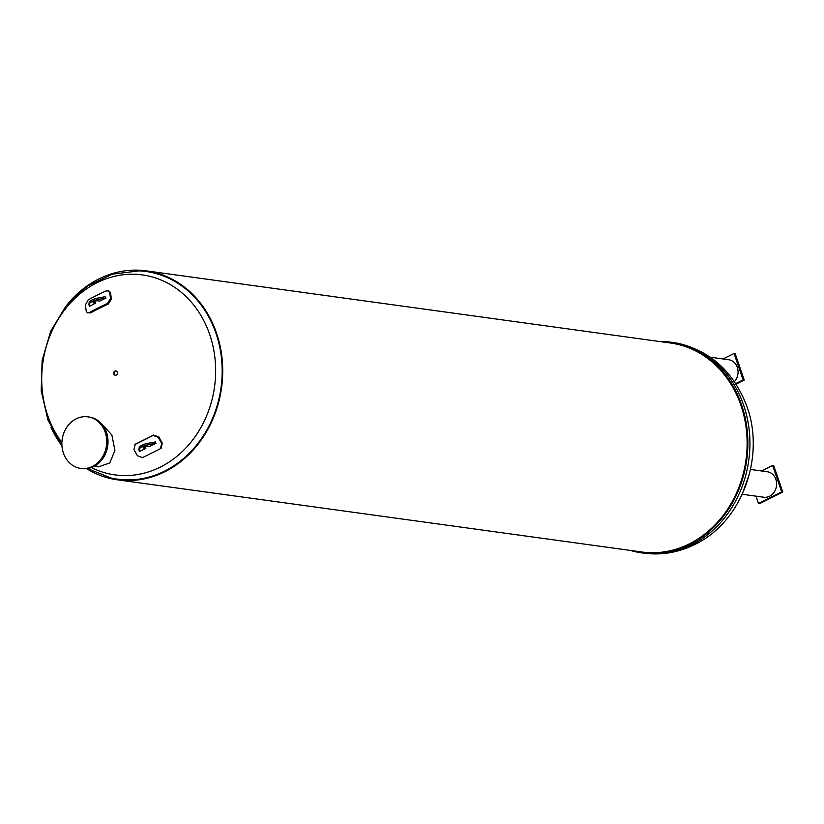 <?xml version="1.0" encoding="UTF-8"?>
<svg xmlns="http://www.w3.org/2000/svg" width="824" height="824" viewBox="0 0 824 824"><rect width="100%" height="100%" fill="white"/><g stroke="black" fill="none" stroke-linecap="round" stroke-linejoin="round"><path stroke-width="1.24" d="M88.147 416.882A26.028 22.351 97.8 0 1 88.436 416.923A26.028 22.351 97.8 0 1 107.038 445.753A26.028 22.351 97.8 0 1 81.339 468.485A26.028 22.351 97.8 0 1 81.051 468.444M63.747 433.218A26.028 22.351 97.8 0 1 87.849 416.841A26.028 22.351 97.8 0 1 106.45 445.671A26.028 22.351 97.8 0 1 80.752 468.403A26.028 22.351 97.8 0 1 63.747 433.218M101.476 423.732L111.858 434.959L114.907 450.409L109.798 462.913L98.55 466.837L94.348 466.26M736.017 384.139L744.226 380.029L735.142 353.62L734.04 353.475L743.135 379.874L735.678 383.603M723.06 358.965L734.04 353.475M710.298 357.214L728.735 359.748A12.854 11.042 97.8 0 1 737.871 369.626A12.854 11.042 97.8 0 1 734.38 381.667M744.226 380.029L743.135 379.874M749.634 473.337L741.755 495.378M750.53 469.453L767.309 471.761A12.854 11.042 97.8 0 1 776.63 483.812A12.854 11.042 97.8 0 1 767.566 496.996A12.854 11.042 97.8 0 1 763.796 497.233L742.506 494.297M761.634 470.978L772.613 465.488L781.698 491.887L758.492 503.505L755.969 496.151M758.492 503.505L759.594 503.66L782.8 492.041L773.705 465.632L772.613 465.488M782.8 492.041L781.698 491.887M659.076 341.445A106.337 91.34 97.8 0 1 670.726 342.176A106.337 91.34 97.8 0 1 747.347 431.827A106.337 91.34 97.8 0 1 689.657 544.613A106.337 91.34 97.8 0 1 641.721 552.873A106.337 91.34 97.8 0 1 630.309 550.422M68.011 303.531A105.472 90.599 97.8 0 1 98.674 279.037A105.472 90.599 97.8 0 1 146.219 270.849L670.612 343.031A105.472 90.599 97.8 0 1 745.977 459.874A105.472 90.599 97.8 0 1 641.845 552.008L117.451 479.826A105.472 90.599 97.8 0 1 86.582 468.66M146.219 270.849A105.472 90.599 97.8 0 1 221.584 387.692A105.472 90.599 97.8 0 1 117.451 479.826M61.955 445.897A105.472 90.599 97.8 0 1 50.985 427.223M87.468 468.557L110.746 477.92A104.813 90.032 -82.2 0 0 164.79 471.04A104.813 90.032 -82.2 0 0 221.213 355.906A104.813 90.032 -82.2 0 0 139.246 270.869L112.394 274.135L87.323 286.124L66.177 305.725L50.707 331.207L42.137 360.418L41.2 390.895L47.967 420.075L61.924 445.496M116.009 370.965A2.184 1.875 -82.2 0 0 115.412 375.27M116.266 375.085A2.184 1.875 97.8 0 1 113.733 372.839A2.184 1.875 97.8 0 1 117.451 372.778A2.184 1.875 97.8 0 1 116.266 375.085M81.741 468.537A26.028 22.351 -82.2 0 0 82.04 468.578A26.028 22.351 -82.2 0 0 107.728 445.846A26.028 22.351 -82.2 0 0 89.136 417.016A26.028 22.351 -82.2 0 0 88.838 416.975M88.498 416.923A26.028 22.351 97.8 0 1 88.549 416.934A26.028 22.351 97.8 0 1 107.141 445.763A26.028 22.351 97.8 0 1 81.452 468.496A26.028 22.351 97.8 0 1 81.391 468.496M155.108 441.891L155.561 443.209L155.551 442.014A211.5 93.308 -116.6 0 1 155.509 441.942L147.321 443.405A6.149 1.597 161 0 0 139.194 447.473L138.865 450.028L139.74 451.398L145.827 448.349L145.59 447.659A211.727 93.411 -116.6 0 1 145.24 447.01L144.138 446.855M133.952 449.523L135.198 444.404A211.603 17.294 -28.9 0 0 153.058 435.463L158.311 437.328A211.202 93.174 63.4 0 0 161.72 443.508L160.371 448.699A211.603 17.294 151.1 0 1 142.511 457.65L137.361 455.703A211.202 93.174 -116.6 0 1 133.952 449.523M161.195 448.122L162.235 443.096A209.749 92.535 -116.6 0 1 158.826 436.916L153.573 435.051A210.161 17.18 151.1 0 1 135.703 444.002L134.909 444.569M145.827 448.349L143.448 448.019A2.534 0.659 -19 0 1 143.088 447.834A2.534 0.659 -19 0 1 144.705 446.598A2.534 0.659 -19 0 1 147.506 445.99L149.896 446.32L155.983 443.271M139.318 451.346L139.647 448.792A6.149 1.597 -19 0 1 147.774 444.733L155.561 443.209M105.101 296.681L105.956 297.989A211.5 93.308 63.4 0 0 105.966 298.051A196.534 51.078 161 0 0 99.755 301.09L97.51 300.781A2.534 0.659 -19 0 0 94.709 301.388A2.534 0.659 -19 0 0 93.081 302.624A2.534 0.659 -19 0 0 93.452 302.81L95.687 303.119A196.534 51.078 161 0 0 89.723 306.188L88.858 304.818L89.198 302.264A6.149 1.597 161 0 1 97.314 298.195L105.101 296.681L105.966 298.051M94.132 301.646L95.615 302.521A211.727 93.411 63.4 0 0 95.687 303.119M89.322 306.137L89.651 303.582A6.149 1.597 -19 0 1 97.768 299.524L105.554 298M85.428 304.89L88.189 299.885A211.603 119.233 -7 0 1 106.059 290.944L108.85 290.996L109.798 292.695A211.202 93.174 63.4 0 0 110.509 298.504L107.584 303.387A211.603 119.233 173 0 0 89.723 312.337L87.087 312.399L86.149 310.7A211.202 93.174 -116.6 0 1 85.428 304.89M87.55 312.636L90.568 312.924A210.161 118.409 -7 0 1 108.438 303.984L111.364 299.091A209.749 92.535 -116.6 0 1 110.653 293.282L109.242 291.336M691.707 544.901A106.337 91.34 -82.2 0 0 749.397 432.116A106.337 91.34 -82.2 0 0 672.786 342.454C706.971 348.552 731.176 368.586 745.39 402.545C766.681 453.633 743.145 521.571 694.859 544.448C678.513 552.554 661.487 555.458 643.781 553.151A106.337 91.34 -82.2 0 0 691.707 544.901M61.893 442.539A100.93 86.695 97.8 0 1 83.368 291.191A100.93 86.695 97.8 0 1 206.587 326.469A100.93 86.695 97.8 0 1 160.402 467.053A100.93 86.695 97.8 0 1 91.402 467.569M161.72 443.508L162.235 443.096M158.311 437.328L158.826 436.916M153.058 435.463L153.573 435.051M143.252 447.453L143.448 448.019M147.321 443.405L147.774 444.733M139.194 447.473L139.647 448.792M93.256 302.243L93.452 302.81M89.651 303.582L89.198 302.264M97.768 299.524L97.314 298.195M109.798 292.695L110.653 293.282M110.509 298.504L111.364 299.091M107.584 303.387L108.438 303.984M89.723 312.337L90.568 312.924M88.436 416.923L87.849 416.841M81.339 468.485L80.752 468.403M672.786 342.454L670.726 342.176M643.781 553.151L641.721 552.873M81.452 468.496L82.04 468.578M88.549 416.934L89.136 417.016M160.948 448.338L161.463 447.937M108.85 290.996L109.705 291.583M87.087 312.399L87.941 312.996"/></g></svg>
